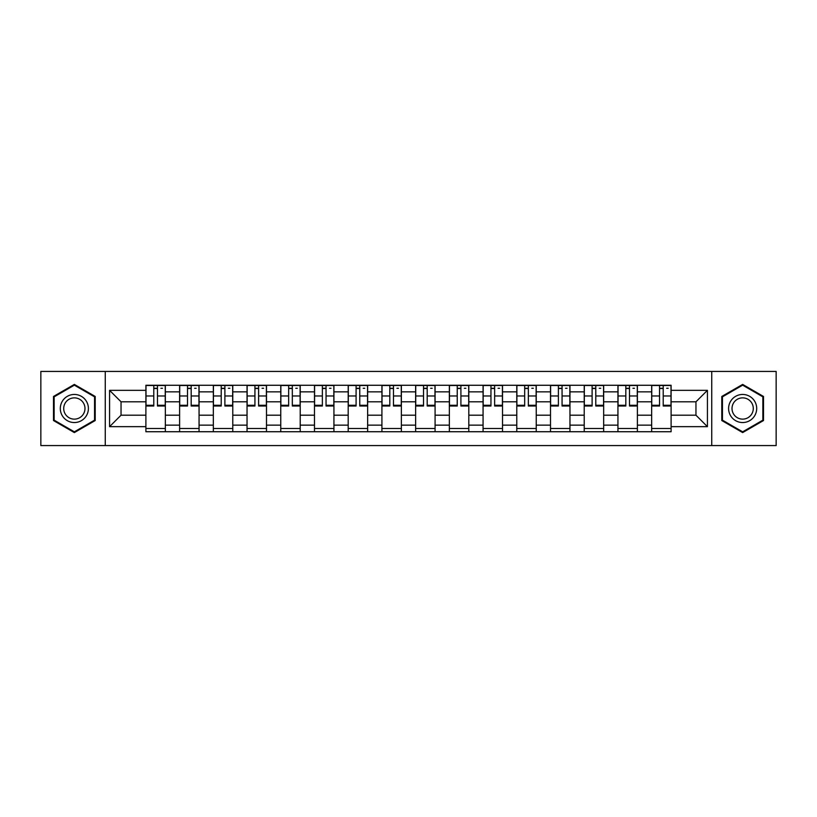 <?xml version="1.0" encoding="UTF-8"?>
<svg xmlns="http://www.w3.org/2000/svg" width="817" height="817" viewBox="0 0 817 817"><rect width="100%" height="100%" fill="white"/><g stroke="black" fill="none" stroke-linecap="round" stroke-linejoin="round"><path stroke-width="1.23" d="M711.74 445.571L776.15 445.571L776.15 371.429L40.85 371.429L40.85 445.571L711.74 445.571L711.74 371.429M179.607 431.733L179.607 391.854L165.34 391.854L165.34 431.733M165.34 391.854L165.34 385.267M179.607 391.854L179.607 385.267M199.062 385.267L199.062 431.733M213.329 431.733L213.329 385.267M232.784 385.267L232.784 431.733M247.04 431.733L247.04 385.267M266.495 385.267L266.495 431.733M280.762 431.733L280.762 385.267M300.217 385.267L300.217 431.733M314.484 431.733L314.484 385.267M333.928 385.267L333.928 431.733M348.195 431.733L348.195 385.267M367.65 385.267L367.65 431.733M381.917 431.733L381.917 385.267M401.372 385.267L401.372 431.733M415.628 431.733L415.628 385.267M435.083 385.267L435.083 431.733M449.35 431.733L449.35 385.267M468.805 385.267L468.805 431.733M483.072 431.733L483.072 385.267M502.516 385.267L502.516 431.733M516.783 431.733L516.783 385.267M536.238 385.267L536.238 431.733M550.505 431.733L550.505 385.267M569.96 385.267L569.96 431.733M584.216 431.733L584.216 385.267M603.671 385.267L603.671 431.733M617.938 431.733L617.938 385.267M637.393 385.267L637.393 431.733M651.66 431.733L651.66 385.267M651.66 415.199L637.393 415.199M617.938 415.199L603.671 415.199M584.216 415.199L569.96 415.199M550.505 415.199L536.238 415.199M516.783 415.199L502.516 415.199M483.072 415.199L468.805 415.199M449.35 415.199L435.083 415.199M415.628 415.199L401.372 415.199M381.917 415.199L367.65 415.199M348.195 415.199L333.928 415.199M314.484 415.199L300.217 415.199M280.762 415.199L266.495 415.199M247.04 415.199L232.784 415.199M213.329 415.199L199.062 415.199M179.607 415.199L165.34 415.199M651.66 401.801L637.393 401.801M617.938 401.801L603.671 401.801M584.216 401.801L569.96 401.801M550.505 401.801L536.238 401.801M516.783 401.801L502.516 401.801M483.072 401.801L468.805 401.801M449.35 401.801L435.083 401.801M415.628 401.801L401.372 401.801M381.917 401.801L367.65 401.801M348.195 401.801L333.928 401.801M314.484 401.801L300.217 401.801M280.762 401.801L266.495 401.801M247.04 401.801L232.784 401.801M213.329 401.801L199.062 401.801M179.607 401.801L165.34 401.801M121.039 415.199L145.896 415.199L145.896 401.801L121.039 401.801L121.039 415.199L109.58 426.658L109.58 390.342L145.896 390.342L145.896 401.801M671.104 401.801L671.104 415.199L695.961 415.199L695.961 401.801L671.104 401.801L671.104 385.267L145.896 385.267L145.896 390.342M671.104 390.342L707.42 390.342L707.42 426.658L671.104 426.658L671.104 415.199M145.896 415.199L145.896 431.733L671.104 431.733L671.104 426.658M145.896 426.658L109.58 426.658M105.26 445.571L105.26 371.429M95.211 396.459L74.347 384.419L53.493 396.459L53.493 420.541L74.347 432.581L95.211 420.541L95.211 396.459M763.507 396.459L742.653 384.419L721.789 396.459L721.789 420.541L742.653 432.581L763.507 420.541L763.507 396.459M165.34 428.496L145.896 428.496M153.78 388.504L157.456 388.504M199.062 428.496L179.607 428.496M187.501 388.504L191.178 388.504M232.784 428.496L213.329 428.496M221.213 388.504L224.889 388.504M266.495 428.496L247.04 428.496M254.935 388.504L258.611 388.504M300.217 428.496L280.762 428.496M288.656 388.504L292.323 388.504M333.928 428.496L314.484 428.496M322.368 388.504L326.044 388.504M367.65 428.496L348.195 428.496M356.089 388.504L359.766 388.504M401.372 428.496L381.917 428.496M389.801 388.504L393.477 388.504M435.083 428.496L415.628 428.496M423.523 388.504L427.199 388.504M468.805 428.496L449.35 428.496M457.234 388.504L460.911 388.504M502.516 428.496L483.072 428.496M490.956 388.504L494.632 388.504M536.238 428.496L516.783 428.496M524.677 388.504L528.344 388.504M569.96 428.496L550.505 428.496M558.389 388.504L562.065 388.504M603.671 428.496L584.216 428.496M592.111 388.504L595.787 388.504M637.393 428.496L617.938 428.496M625.822 388.504L629.498 388.504M671.104 428.496L651.66 428.496M659.544 388.504L663.22 388.504M109.58 390.342L121.039 401.801M695.961 415.199L707.42 426.658M695.961 401.801L707.42 390.342M157.456 406.018L157.456 385.481L165.238 385.481L165.238 406.018L157.456 406.018M153.78 388.289L157.456 388.289M160.918 388.289L162.43 388.289M160.592 385.481L145.998 385.481L145.998 406.018L153.78 406.018L153.78 385.481L150.645 385.481M191.178 406.018L191.178 385.481L198.95 385.481L198.95 406.018L191.178 406.018M187.501 388.289L191.178 388.289M194.63 388.289L196.141 388.289M194.303 385.481L179.72 385.481L179.72 406.018L187.501 406.018L187.501 385.481L184.366 385.481M224.889 406.018L224.889 385.481L232.671 385.481L232.671 406.018L224.889 406.018M221.213 388.289L224.889 388.289M228.351 388.289L229.863 388.289M228.025 385.481L213.431 385.481L213.431 406.018L221.213 406.018L221.213 385.481L218.078 385.481M62.184 415.526A14.052 14.052 0 0 0 81.373 420.663A14.052 14.052 0 0 0 86.52 401.474A14.052 14.052 0 0 0 67.331 396.337A14.052 14.052 0 0 0 62.184 415.526M65.135 413.821A10.641 10.641 0 0 0 79.668 417.712A10.641 10.641 0 0 0 83.559 403.179A10.641 10.641 0 0 0 69.036 399.288A10.641 10.641 0 0 0 65.135 413.821M74.347 385.164L94.558 396.837L94.558 420.163L74.347 431.836L54.147 420.163L54.147 396.837L74.347 385.164M730.48 415.526A14.052 14.052 0 0 0 749.669 420.663A14.052 14.052 0 0 0 754.816 401.474A14.052 14.052 0 0 0 735.627 396.337A14.052 14.052 0 0 0 730.48 415.526M733.441 413.821A10.641 10.641 0 0 0 747.963 417.712A10.641 10.641 0 0 0 751.865 403.179A10.641 10.641 0 0 0 737.332 399.288A10.641 10.641 0 0 0 733.441 413.821M742.653 385.164L762.853 396.837L762.853 420.163L742.653 431.836L722.442 420.163L722.442 396.837L742.653 385.164M258.611 406.018L258.611 385.481L266.393 385.481L266.393 406.018L258.611 406.018M254.935 388.289L258.611 388.289M262.063 388.289L263.585 388.289M261.746 385.481L247.153 385.481L247.153 406.018L254.935 406.018L254.935 385.481L251.799 385.481M292.323 406.018L292.323 385.481L300.105 385.481L300.105 406.018L292.323 406.018M288.656 388.289L292.323 388.289M295.785 388.289L297.296 388.289M295.458 385.481L280.874 385.481L280.874 406.018L288.656 406.018L288.656 385.481L285.521 385.481M326.044 406.018L326.044 385.481L333.826 385.481L333.826 406.018L326.044 406.018M322.368 388.289L326.044 388.289M329.506 388.289L331.018 388.289M329.18 385.481L314.586 385.481L314.586 406.018L322.368 406.018L322.368 385.481L319.233 385.481M359.766 406.018L359.766 385.481L367.538 385.481L367.538 406.018L359.766 406.018M356.089 388.289L359.766 388.289M363.218 388.289L364.729 388.289M362.891 385.481L348.308 385.481L348.308 406.018L356.089 406.018L356.089 385.481L352.954 385.481M393.477 406.018L393.477 385.481L401.259 385.481L401.259 406.018L393.477 406.018M389.801 388.289L393.477 388.289M396.939 388.289L398.451 388.289M396.613 385.481L382.019 385.481L382.019 406.018L389.801 406.018L389.801 385.481L386.666 385.481M427.199 406.018L427.199 385.481L434.981 385.481L434.981 406.018L427.199 406.018M423.523 388.289L427.199 388.289M430.651 388.289L432.162 388.289M430.334 385.481L415.741 385.481L415.741 406.018L423.523 406.018L423.523 385.481L420.387 385.481M460.911 406.018L460.911 385.481L468.692 385.481L468.692 406.018L460.911 406.018M457.234 388.289L460.911 388.289M464.373 388.289L465.884 388.289M464.046 385.481L449.462 385.481L449.462 406.018L457.234 406.018L457.234 385.481L454.109 385.481M494.632 406.018L494.632 385.481L502.414 385.481L502.414 406.018L494.632 406.018M490.956 388.289L494.632 388.289M498.084 388.289L499.606 388.289M497.767 385.481L483.174 385.481L483.174 406.018L490.956 406.018L490.956 385.481L487.82 385.481M528.344 406.018L528.344 385.481L536.126 385.481L536.126 406.018L528.344 406.018M524.677 388.289L528.344 388.289M531.806 388.289L533.317 388.289M531.479 385.481L516.895 385.481L516.895 406.018L524.677 406.018L524.677 385.481L521.542 385.481M562.065 406.018L562.065 385.481L569.847 385.481L569.847 406.018L562.065 406.018M558.389 388.289L562.065 388.289M565.527 388.289L567.039 388.289M565.201 385.481L550.607 385.481L550.607 406.018L558.389 406.018L558.389 385.481L555.254 385.481M595.787 406.018L595.787 385.481L603.569 385.481L603.569 406.018L595.787 406.018M592.111 388.289L595.787 388.289M599.239 388.289L600.75 388.289M598.922 385.481L584.329 385.481L584.329 406.018L592.111 406.018L592.111 385.481L588.975 385.481M629.498 406.018L629.498 385.481L637.28 385.481L637.28 406.018L629.498 406.018M625.822 388.289L629.498 388.289M632.961 388.289L634.472 388.289M632.634 385.481L618.05 385.481L618.05 406.018L625.822 406.018L625.822 385.481L622.697 385.481M663.22 406.018L663.22 385.481L671.002 385.481L671.002 406.018L663.22 406.018M659.544 388.289L663.22 388.289M666.672 388.289L668.194 388.289M666.355 385.481L651.762 385.481L651.762 406.018L659.544 406.018L659.544 385.481L656.408 385.481M617.938 391.854L603.671 391.854M584.216 391.854L569.96 391.854M550.505 391.854L536.238 391.854M516.783 391.854L502.516 391.854M483.072 391.854L468.805 391.854M449.35 391.854L435.083 391.854M415.628 391.854L401.372 391.854M381.917 391.854L367.65 391.854M348.195 391.854L333.928 391.854M314.484 391.854L300.217 391.854M280.762 391.854L266.495 391.854M247.04 391.854L232.784 391.854M213.329 391.854L199.062 391.854M651.66 391.854L637.393 391.854M617.938 425.146L603.671 425.146M584.216 425.146L569.96 425.146M550.505 425.146L536.238 425.146M516.783 425.146L502.516 425.146M483.072 425.146L468.805 425.146M449.35 425.146L435.083 425.146M415.628 425.146L401.372 425.146M381.917 425.146L367.65 425.146M348.195 425.146L333.928 425.146M314.484 425.146L300.217 425.146M280.762 425.146L266.495 425.146M247.04 425.146L232.784 425.146M213.329 425.146L199.062 425.146M179.607 425.146L165.34 425.146M651.66 425.146L637.393 425.146M157.456 405.273L165.238 405.273M157.456 395.979L165.238 395.979M145.998 405.273L153.78 405.273M145.998 395.979L153.78 395.979M191.178 405.273L198.95 405.273M191.178 395.979L198.95 395.979M179.72 405.273L187.501 405.273M179.72 395.979L187.501 395.979M224.889 405.273L232.671 405.273M224.889 395.979L232.671 395.979M213.431 405.273L221.213 405.273M213.431 395.979L221.213 395.979M258.611 405.273L266.393 405.273M258.611 395.979L266.393 395.979M247.153 405.273L254.935 405.273M247.153 395.979L254.935 395.979M292.323 405.273L300.105 405.273M292.323 395.979L300.105 395.979M280.874 405.273L288.656 405.273M280.874 395.979L288.656 395.979M326.044 405.273L333.826 405.273M326.044 395.979L333.826 395.979M314.586 405.273L322.368 405.273M314.586 395.979L322.368 395.979M359.766 405.273L367.538 405.273M359.766 395.979L367.538 395.979M348.308 405.273L356.089 405.273M348.308 395.979L356.089 395.979M393.477 405.273L401.259 405.273M393.477 395.979L401.259 395.979M382.019 405.273L389.801 405.273M382.019 395.979L389.801 395.979M427.199 405.273L434.981 405.273M427.199 395.979L434.981 395.979M415.741 405.273L423.523 405.273M415.741 395.979L423.523 395.979M460.911 405.273L468.692 405.273M460.911 395.979L468.692 395.979M449.462 405.273L457.234 405.273M449.462 395.979L457.234 395.979M494.632 405.273L502.414 405.273M494.632 395.979L502.414 395.979M483.174 405.273L490.956 405.273M483.174 395.979L490.956 395.979M528.344 405.273L536.126 405.273M528.344 395.979L536.126 395.979M516.895 405.273L524.677 405.273M516.895 395.979L524.677 395.979M562.065 405.273L569.847 405.273M562.065 395.979L569.847 395.979M550.607 405.273L558.389 405.273M550.607 395.979L558.389 395.979M595.787 405.273L603.569 405.273M595.787 395.979L603.569 395.979M584.329 405.273L592.111 405.273M584.329 395.979L592.111 395.979M629.498 405.273L637.28 405.273M629.498 395.979L637.28 395.979M618.05 405.273L625.822 405.273M618.05 395.979L625.822 395.979M663.22 405.273L671.002 405.273M663.22 395.979L671.002 395.979M651.762 405.273L659.544 405.273M651.762 395.979L659.544 395.979"/></g></svg>
